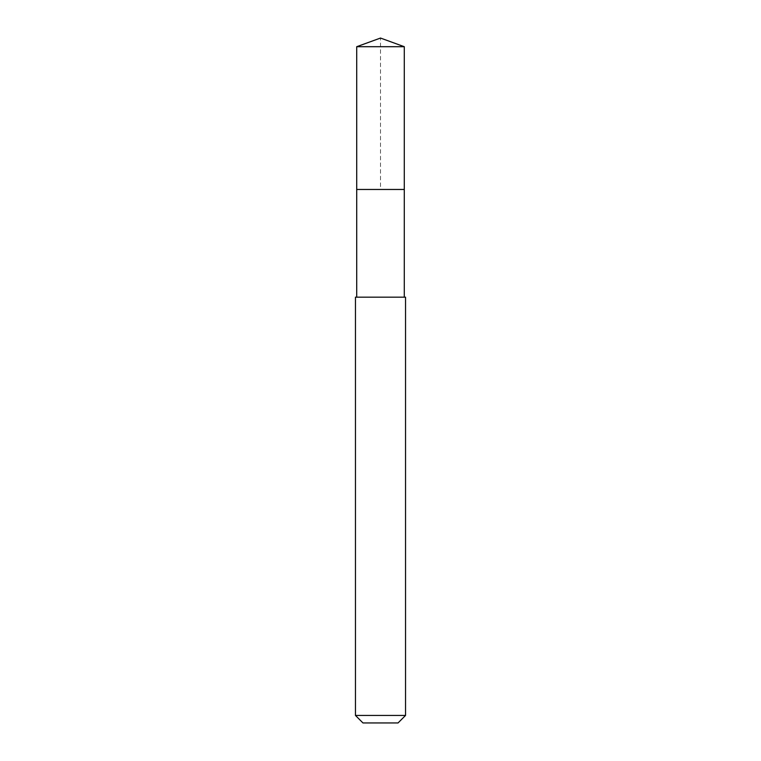 <?xml version="1.0" encoding="UTF-8"?>
<svg xmlns="http://www.w3.org/2000/svg" width="761" height="761" viewBox="0 0 761 761"><rect width="100%" height="100%" fill="white"/><g stroke="black" fill="none" stroke-linecap="round" stroke-linejoin="round"><path stroke-width="0.57" stroke-dasharray="3.81 2.85" d="M356.709 46.706L404.291 46.706M404.291 189.47L356.709 189.47L404.291 189.47M355.454 297.171L405.546 297.171M405.546 715.435L355.454 715.435M398.032 722.95L362.968 722.95M356.709 189.47L380.5 189.47L380.5 38.05"/><path stroke-width="1.14" d="M404.291 297.171L404.291 46.706L356.709 46.706L356.709 189.47L404.291 189.47L356.709 189.47L356.709 46.706L380.5 38.05L356.709 46.706M380.5 297.171L355.454 297.171L355.454 715.435L405.546 715.435L405.546 297.171L380.5 297.171M355.454 715.435L362.968 722.95L398.032 722.95L405.546 715.435M380.5 38.05L404.291 46.706M356.709 297.171L356.709 189.47"/></g></svg>
